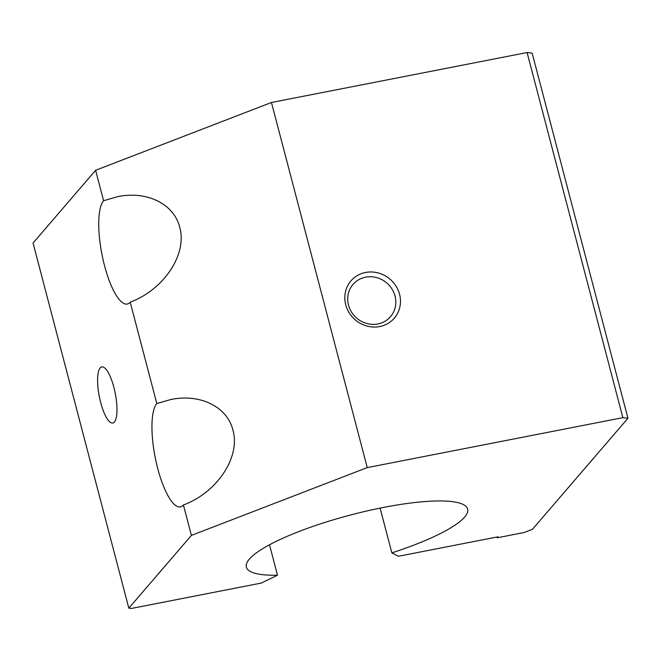 <?xml version="1.0" encoding="UTF-8"?>
<svg xmlns="http://www.w3.org/2000/svg" width="661" height="661" viewBox="0 0 661 661"><rect width="100%" height="100%" fill="white"/><g stroke="black" fill="none" stroke-linecap="round" stroke-linejoin="round"><path stroke-width="0.99" d="M277.496 575.219L261.211 583.093L131.382 608.459L128.837 608.161L191.401 535.41L367.243 467.608L622.869 417.661L627.95 418.264L532.46 529.296L524.082 532.518L497.179 537.781L497.997 536.823L398.443 556.273L391.849 552.877A114.386 23.978 165.3 0 0 467.633 509.069A114.386 23.978 165.3 0 0 322.13 523.322A114.386 23.978 165.3 0 0 246.346 567.121A114.386 23.978 165.3 0 0 277.496 575.219L269.506 544.78M391.849 552.877L380.108 508.111M348.487 305.101A24.73 23.135 40.7 0 0 366.739 323.477A24.73 23.135 40.7 0 0 390.502 316.677A24.73 23.135 40.7 0 0 395.022 296.004A24.73 23.135 40.7 0 0 376.77 277.628A24.73 23.135 40.7 0 0 353.007 284.428A24.73 23.135 40.7 0 0 348.487 305.101M399.558 294.261A28.597 26.754 -139.3 0 1 379.745 326.559A28.597 26.754 -139.3 0 1 345.736 304.771A28.597 26.754 -139.3 0 1 365.55 272.472A28.597 26.754 -139.3 0 1 399.558 294.261M113.874 387.313A28.597 8.13 78.9 0 1 112.767 423.032A28.597 8.13 78.9 0 1 100.703 402.623A28.597 8.13 78.9 0 1 101.802 366.905A28.597 8.13 78.9 0 1 113.874 387.313M156.814 403.565L170.86 399.5C200.109 393.435 227.252 406.804 232.912 430.063C240.728 456.9 217.139 492.61 183.419 504.987A53.615 15.244 78.9 0 1 180.395 506.896A53.615 15.244 78.9 0 1 157.764 468.632A53.615 15.244 78.9 0 1 156.814 403.565L130.2 302.143A53.615 15.244 78.9 0 1 127.185 304.052A53.615 15.244 78.9 0 1 104.554 265.788A53.615 15.244 78.9 0 1 103.595 200.721L117.65 196.656C146.891 190.591 174.041 203.96 179.701 227.219C187.517 254.047 163.92 289.766 130.2 302.143M191.401 535.41L183.419 504.987M367.243 467.608L271.456 102.488L95.614 170.29L33.05 243.041L128.837 608.161M103.595 200.721L95.614 170.29M627.95 418.264L532.163 53.144L527.081 52.541L271.456 102.488M622.869 417.661L527.081 52.541M497.179 537.781L496.981 537.021"/></g></svg>
